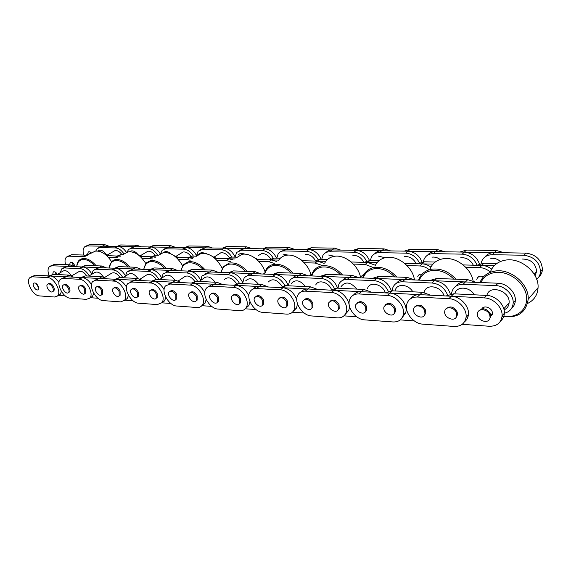 <?xml version="1.0" encoding="UTF-8"?>
<svg xmlns="http://www.w3.org/2000/svg" width="571" height="571" viewBox="0 0 571 571"><rect width="100%" height="100%" fill="white"/><g stroke="black" fill="none" stroke-linecap="round" stroke-linejoin="round"><path stroke-width="0.86" d="M68.413 288.376C69.234 290.261 69.248 291.667 68.463 292.588C66.186 295.114 60.54 287.334 63.103 285.193C64.851 284.272 66.621 285.329 68.413 288.376M63.666 284.858L64.052 284.629C65.801 283.708 67.571 284.765 69.362 287.805C70.176 289.69 70.197 291.096 69.405 292.024L68.827 292.373M71.646 275.879L78.263 272.003C80.868 270.39 83.751 271.717 86.92 275.986M121.773 254.366C119.546 251.504 117.283 250.248 114.971 250.59L107.89 254.652M76.814 266.75C77.192 262.824 78.898 260.455 81.917 259.627C85.964 258.927 90.232 260.961 94.707 265.729M96.199 265.786C91.346 260.262 86.664 257.871 82.138 258.62L79.398 260.041C77.763 261.561 76.885 263.795 76.771 266.75M92.345 252.61L95.107 251.183C100.86 250.441 106.327 253.902 111.516 261.561M91.503 284.658C88.755 280.354 85.686 277.991 82.288 277.585L66.079 276.764L61.711 278.605M63.224 278.427L79.433 279.283C86.414 279.162 94.422 294.058 89.654 298.205L86.371 299.361L70.176 298.169C63.31 298.112 55.508 283.252 60.369 279.39L66.079 276.764L35.288 275.208L31.07 276.978M90.132 297.598L92.466 296.456L93.794 293.358M73.652 277.149L68.913 275.108L53.253 274.351L49.37 275.921M65.28 295.906L58.47 295.421M47.757 276.849L50.419 275.971C53.474 276.335 56.322 278.498 58.97 282.459M115.171 247.464L118.076 246.436L134.264 246.708L130.117 248.449M141.265 246.822L136.797 245.202L120.609 244.959L116.962 246.422M84.18 256.001L87.991 255.109M109.632 255.68L104.643 253.945M90.618 253.603L85.828 255.051M126.491 252.403C123.978 248.67 121.166 246.679 118.076 246.436L102.409 246.187L98.405 247.857M95.728 251.062L97.149 248.578L99.854 247.643L115.52 247.928C118.668 248.185 121.502 250.219 124.035 254.038M91.731 273.759C89.076 269.598 86.114 267.342 82.845 266.985L67.171 266.371L62.974 268.134M60.241 272.688L61.747 268.841L64.423 267.949L80.09 268.591C83.516 268.998 86.571 271.411 89.24 275.822M120.417 256.193L106.649 255.601M108.297 257.264L117.783 257.764M79.969 267.97L82.845 266.985L99.061 267.621L94.715 269.455M106.541 267.913L101.795 265.993L85.579 265.394L81.732 266.942M57.036 274.537L62.746 271.246C65.444 269.719 68.342 271.232 71.432 275.779M106.006 254.045C103.815 251.19 101.588 249.927 99.333 250.262L97.869 251.04M52.668 287.377C53.496 289.269 53.517 290.66 52.732 291.56C50.498 293.958 45.03 286.242 47.536 284.222C49.22 283.373 50.926 284.422 52.668 287.377M48.05 283.923L48.485 283.673C50.169 282.823 51.875 283.873 53.617 286.828C54.438 288.712 54.459 290.104 53.674 291.003L53.146 291.317M87.67 253.931L88.248 252.054C89.176 251.426 90.282 251.761 91.553 253.067M90.432 253.595L90.189 251.997M83.816 255.001C82.631 251.261 82.931 248.521 84.715 246.786L87.249 245.937L102.409 246.187L99.854 247.643M109.168 246.294L104.95 244.731L89.783 244.502L85.857 246.144M36.052 283.423L38.671 287.734M38.378 286.549L38.186 289.604C36.244 291.617 31.548 284.85 33.718 283.166C35.388 282.488 36.937 283.616 38.378 286.549M54.531 297.013L39.413 295.899C32.89 295.871 25.224 281.096 29.963 277.599L32.447 276.814L47.571 277.606C54.209 277.477 62.068 292.338 57.378 296.071L54.531 297.013M58.899 295.164L60.183 294.393L61.49 291.524M52.739 274.351L53.196 272.053C54.509 271.346 55.894 272.11 57.357 274.344M55.373 272.174L56.086 274.487M49.242 275.914C47.55 271.66 47.643 268.548 49.52 266.593L52.025 265.779L67.171 266.371L64.423 267.949M74.38 266.657L69.912 264.808L54.759 264.245L50.641 265.965M72.224 262.396L72.496 263.888L74.423 266.657M69.712 264.801L70.169 262.367C72.353 261.775 73.966 263.21 74.994 266.678M87.841 255.194L71.718 254.687L67.692 256.365M65.565 264.644C64.587 261.14 64.916 258.592 66.564 257L69.077 256.172L85.207 256.707M84.722 289.404L84.758 293.651C82.438 296.32 76.607 288.483 79.219 286.199C81.039 285.2 82.874 286.271 84.722 289.404M79.84 285.821L80.168 285.628C81.988 284.629 83.823 285.693 85.671 288.826L85.7 293.066L85.058 293.465M88.812 276.079L94.315 272.795C97.099 271.039 100.132 272.431 103.422 276.971M142.878 256.55L138.111 254.766C135.855 251.854 133.521 250.576 131.13 250.926L129.674 251.697M115.656 257.036L118.761 255.915L120.795 255.972M123.415 254.409L121.38 254.359L117.59 255.887M125.42 275.665C122.679 271.146 119.496 268.691 115.856 268.277L99.061 267.621L101.795 265.993M91.688 274.365L93.223 270.347L96.306 269.255L113.101 269.947C116.877 270.397 120.138 272.995 122.886 277.734M79.219 278.655L82.288 277.585L99.09 278.434L94.572 280.354M106.963 278.834L101.931 276.714L85.129 275.9L81.118 277.527M97.955 298.248L90.454 297.705M160.315 253.917C157.703 249.606 154.598 247.293 151.008 246.979L134.264 246.708L136.797 245.202M127.119 252.146L128.603 249.349L131.715 248.221L148.46 248.521C151.972 248.82 155.034 251.062 157.653 255.244M101.624 290.468L101.645 294.743C99.283 297.562 93.251 289.683 95.914 287.249C97.812 286.164 99.711 287.234 101.624 290.468M96.606 286.82L96.863 286.663C98.762 285.579 100.667 286.649 102.573 289.882L102.587 294.151L101.881 294.593M104.671 277.435L110.931 273.623C113.757 271.732 116.869 273.059 120.274 277.606M109.125 268.013C109.646 263.959 111.538 261.504 114.8 260.654C119.161 259.933 123.686 262.046 128.361 266.985M129.91 267.042C124.856 261.318 119.889 258.841 115.021 259.612L111.688 261.39L109.04 268.013M124.621 253.688L127.961 251.897C134.463 251.169 140.402 255.03 145.776 263.488M155.041 255.201C152.728 252.225 150.33 250.919 147.839 251.269L140.866 255.408M137.34 292.723L137.34 297.034C134.92 300.203 128.418 292.252 131.166 289.483C133.229 288.191 135.284 289.269 137.34 292.723M132.015 288.94L132.115 288.876C134.178 287.577 136.233 288.662 138.282 292.109L138.282 296.42L137.411 296.984M140.138 279.098L145.962 275.4C149.031 273.166 152.414 274.48 156.104 279.347M190.75 256.208C188.344 253.039 185.775 251.64 183.041 252.004L176.182 256.215M143.792 269.369C144.463 265.172 146.561 262.631 150.094 261.754C154.812 261.011 159.616 263.202 164.512 268.334M166.125 268.391C160.844 262.46 155.569 259.884 150.309 260.676L146.255 262.924L143.642 269.362M159.138 254.93L163.199 252.667C170.615 251.961 177.074 256.322 182.577 265.736M164.105 289.683C161.186 284.558 157.603 281.717 153.356 281.175L134.585 280.225L129.903 282.238M131.737 282.031L150.516 283.016C158.188 282.923 166.532 297.655 161.757 302.787L157.318 304.586L138.589 303.208C131.002 303.108 122.908 288.269 127.89 283.501L131.737 282.031L134.585 280.225L99.09 278.434L101.931 276.714M161.928 302.559L164.555 300.888L165.861 297.334M142.779 280.639L137.418 278.441L119.346 277.563L115.192 279.248M133.057 300.76L124.778 300.168M112.944 280.639L116.513 279.312C120.303 279.783 123.614 282.36 126.455 287.056M182.385 249.113L186.267 247.557L204.853 247.857L200.657 249.598M212.398 247.985L207.352 246.244L188.78 245.973L184.89 247.529M149.302 258.185L152.892 256.807L155.983 256.893M158.588 255.273L155.505 255.194L151.586 256.779M178.516 257.478L174.062 255.672M196.481 255.551C193.826 250.626 190.421 247.964 186.267 247.557L168.331 247.264L164.041 249.077M160.608 253.724L162.193 250.219L165.797 248.828L183.741 249.149C187.495 249.463 190.721 251.79 193.419 256.122M161.614 277.756C158.802 272.838 155.362 270.14 151.301 269.662L133.257 268.955L128.753 270.875M125.384 276.2L126.926 272.003L130.509 270.661L148.56 271.396C152.607 271.875 156.047 274.572 158.874 279.483M192.784 258.556L189.536 257.771L176.246 257.421M178.052 259.213L186.924 259.455L190.179 260.255M147.432 271.168L151.301 269.662L170.015 270.397L165.84 272.082M178.109 270.711L172.735 268.641L154.02 267.942L149.902 269.612M122.915 277.734L128.132 274.494C131.087 272.438 134.328 273.766 137.875 278.477M171 253.874C168.973 252.039 167.018 251.29 165.133 251.633L163.299 252.646M119.153 291.574L119.161 295.871C116.769 298.861 110.51 290.932 113.215 288.341C115.192 287.156 117.176 288.234 119.153 291.574M113.986 287.863L114.164 287.748C116.149 286.563 118.126 287.634 120.096 290.974L120.103 295.264L119.325 295.764M147.661 248.235L151.008 246.979L168.331 247.264L165.797 248.828M175.59 247.379L170.85 245.701L153.535 245.444L149.766 246.958M120.545 301.881L103.151 300.596C95.928 300.524 87.991 285.636 92.93 281.346L96.235 280.161L113.658 281.082C120.981 280.975 129.153 295.835 124.35 300.446L120.545 301.881M124.692 299.996L127.155 298.626L128.489 295.3M112.53 269.491L115.856 268.277L133.257 268.955L130.509 270.661M141.03 269.262L135.984 267.271L118.59 266.621L114.614 268.227M155.305 257.307L152.892 256.807L140.216 256.479M141.943 258.199L152.685 258.941M156.226 293.915L156.226 298.233C153.777 301.602 147.011 293.637 149.795 290.675C151.943 289.254 154.091 290.339 156.226 293.915M150.744 290.054L150.744 290.054C152.892 288.633 155.034 289.711 157.168 293.294L157.161 297.605L156.211 298.248M159.594 279.519L164.448 276.364C167.646 273.923 171.179 275.222 175.033 280.268M206.609 253.724L201.592 252.389L195.518 256.172M186.924 259.455L189.536 257.771L193.826 257.878M196.296 256.193L192.127 256.094L188.016 257.728M216.823 258.485L212.855 256.729M200.599 280.083C197.744 274.687 194.033 271.71 189.451 271.154L170.015 270.397L172.735 268.641M161.586 278.22L163.106 273.852L167.282 272.167L186.731 272.959C191.092 273.459 194.725 276.264 197.63 281.367M149.188 282.838L153.356 281.175L172.856 282.16L168.338 284.037M181.4 282.595L175.668 280.297L156.176 279.347L152.007 281.018M170.872 303.465L161.736 302.816M235.074 256.9C232.404 251.554 228.75 248.642 224.118 248.178L204.853 247.857L207.352 246.244M196.524 255.523L198.144 251.219L202.341 249.484L221.619 249.834C225.645 250.162 229.05 252.568 231.833 257.064M175.847 295.157L175.854 299.468C173.391 303.051 166.332 295.093 169.144 291.924C171.386 290.368 173.62 291.446 175.847 295.157M170.129 291.239C172.385 289.754 174.605 290.846 176.789 294.515L176.789 298.826L175.797 299.539M178.345 280.889L183.626 277.378C187.002 274.694 190.714 276.007 194.754 281.325M181.064 270.825C181.906 266.479 184.247 263.845 188.087 262.945C193.198 262.175 198.315 264.459 203.447 269.783M205.125 269.847C199.6 263.681 193.99 261.004 188.287 261.818L183.341 264.701L180.85 270.818M196.124 256.386L201.085 253.495C209.643 252.853 216.687 257.828 222.212 268.406M229.178 257.414C226.666 253.959 223.882 252.418 220.827 252.782L214.104 257.078M217.501 297.784L217.515 302.052C215.081 306.12 207.344 298.255 210.178 294.607C212.619 292.716 215.06 293.772 217.501 297.784M211.256 293.758C213.74 292.131 216.131 293.251 218.429 297.113L218.443 301.381L217.358 302.266M224.225 279.583C228.015 276.314 232.133 277.656 236.601 283.623M270.611 258.827C267.999 254.987 264.958 253.26 261.489 253.631L258.62 255.423M221.255 272.403C222.297 267.885 224.91 265.158 229.085 264.223C234.645 263.431 240.113 265.808 245.509 271.353M247.257 271.418C241.469 265.001 235.473 262.217 229.285 263.053L223.225 266.785L220.963 272.388M235.852 258.128L241.918 254.38C250.034 252.453 261.625 261.075 265.001 271.717M248.849 295.885C245.908 289.633 241.69 286.128 236.201 285.364L213.768 284.244L211.249 284.751L209.015 286.499M211.427 286.214L233.418 287.37C241.754 287.334 250.498 301.374 246.101 307.698C244.745 309.839 242.696 310.831 239.956 310.674L218.051 309.061C209.735 308.897 201.292 294.493 206.095 288.612C207.344 286.928 209.114 286.128 211.427 286.214L214.225 284.251L172.856 282.16L175.668 280.297M245.773 308.197L248.835 305.628L249.941 301.631M223.154 284.708L217.009 282.31L195.932 281.282L191.278 283.095M211.727 306.391L201.841 305.685M294.579 249.327L288.819 247.45L267.292 247.129L262.696 248.806M276.514 258.156C273.823 252.468 269.933 249.363 264.844 248.842L286.399 249.192L281.032 251.476M233.168 259.969L228.964 258.799L234.652 258.949M236.672 257.186L231.526 257.057L227.051 258.749M258.106 259.562L254.887 257.999M235.166 256.836L236.708 252.382L241.619 250.191L262.382 250.562C266.736 250.912 270.347 253.431 273.216 258.121M267.292 247.129L264.844 248.842L244.102 248.499L239.32 250.541M242.718 282.695C239.87 276.735 235.844 273.423 230.648 272.767L209.65 271.946L204.775 274.044M200.585 280.468L202.034 275.929L206.938 273.787L227.957 274.651C232.661 275.179 236.508 278.091 239.492 283.402M276.821 261.568L271.518 259.912L256.814 259.527M258.806 261.461L268.984 261.746L274.294 263.409M261.311 273.966L255.144 271.71L233.318 270.897L228.536 272.681M227.957 274.651L230.648 272.767L252.496 273.623L249.384 274.159L247.007 275.957M199.158 281.439L203.54 278.448C207.016 275.515 210.877 276.771 215.124 282.217M245.559 254.216L240.776 253.196L238.178 254.773M196.26 296.442L196.267 300.746C193.812 304.557 186.431 296.635 189.258 293.237C191.599 291.517 193.933 292.588 196.26 296.442M190.286 292.473C192.655 290.917 194.954 292.031 197.195 295.792L197.195 300.089L196.16 300.874M251.947 248.628L246.565 246.822L226.601 246.529L222.376 248.149M221.619 249.834L224.118 248.178L244.102 248.499L241.619 250.191M197.002 307.512L176.774 306.02C168.823 305.892 160.565 291.203 165.504 285.907L170.022 284.037L190.307 285.107C198.323 285.043 206.866 299.504 202.213 305.214C200.999 306.877 199.258 307.648 197.002 307.512M202.155 305.285L204.982 303.23L206.217 299.454M204.775 292.602C201.813 286.963 197.93 283.823 193.126 283.187L195.932 281.282M218.086 272.274L212.341 270.119L192.156 269.362L187.78 271.089M186.731 272.959L189.451 271.154L209.65 271.946L206.938 273.787M231.526 257.057L228.964 258.799L215.003 258.435M216.901 260.29L226.387 260.554L230.591 261.732M239.627 299.183L239.663 303.408C237.258 307.74 229.135 299.975 231.954 296.056C234.495 293.958 237.058 295 239.627 299.183M233.089 295.1C235.695 293.387 238.186 294.522 240.548 298.497L240.584 302.716L239.442 303.708M245.737 280.796C249.513 277.235 253.767 278.412 258.485 284.322M288.112 255.123L283.009 254.074M268.984 261.746L271.518 259.912L278.734 260.105M280.297 258.249L274.037 258.099L269.141 259.855M302.723 260.733L300.724 259.634M288.362 285.743C285.628 279.069 281.253 275.322 275.251 274.508L252.496 273.623L255.144 271.71M242.711 282.988L244.031 278.298C245.359 276.407 247.293 275.486 249.827 275.543L272.61 276.478C277.72 277.042 281.81 280.097 284.879 285.643M233.418 287.37L236.201 285.364L259.106 286.521C256.586 286.435 254.616 287.27 253.203 289.033M268.449 286.992L261.846 284.486L238.964 283.373L233.86 285.243M256.001 309.561L245.273 308.797M321.138 259.248C318.397 253.331 314.286 250.105 308.797 249.563L286.399 249.192L288.819 247.45M276.771 258.163L278.177 253.76C279.533 251.882 281.46 250.947 283.958 250.955L306.391 251.354C311.166 251.732 315.035 254.423 317.983 259.412M262.689 300.639L262.753 304.793C260.412 309.418 251.854 301.795 254.637 297.584C257.293 295.257 259.976 296.27 262.689 300.639M255.837 296.506C258.577 294.7 261.168 295.842 263.609 299.939L263.666 304.093L262.467 305.207M268.12 282.088C272.424 278.027 277.056 279.426 282.017 286.285M264.723 274.101C265.993 269.405 268.912 266.571 273.473 265.608C279.533 264.794 285.4 267.278 291.082 273.052M292.909 273.116C286.828 266.436 280.404 263.524 273.659 264.394C270.447 265.015 267.97 266.643 266.222 269.284L264.344 274.087M278.634 260.248C280.397 257.621 282.873 255.986 286.071 255.344C295.307 253.231 308.169 263.145 310.931 274.687M315.399 260.49C312.722 256.158 309.382 254.174 305.378 254.538M311.894 303.743L312.023 307.683C309.896 312.965 300.367 305.785 302.994 300.917C305.856 298.019 308.825 298.961 311.894 303.743M304.314 299.532C307.355 297.484 310.174 298.647 312.787 303.008L312.915 306.948L311.595 308.383M315.727 284.972C318.211 279.198 328.404 281.974 331.444 289.383M363.87 262.332C361.186 257.45 357.525 255.18 352.892 255.523M311.88 275.943C313.415 271.061 316.691 268.113 321.687 267.114C328.311 266.272 334.62 268.87 340.623 274.901M342.543 274.972C336.126 267.992 329.239 264.951 321.858 265.843C317.733 266.621 314.692 268.784 312.737 272.324L311.395 275.929M324.849 262.867C326.819 259.355 329.86 257.193 333.964 256.393C344.213 254.145 358.103 264.858 360.479 277.049M345.048 314.6L348.653 310.417C351.979 302.858 342.878 290.346 334.028 290.311L307.947 288.99C305.057 288.89 302.816 289.847 301.21 291.86M305.249 291.146L331.366 292.516C340.23 292.566 349.373 305.135 346.047 312.701C344.513 316.32 341.644 318.04 337.432 317.861L311.459 315.941C302.502 315.684 293.68 302.394 297.734 295.243C299.24 292.423 301.745 291.053 305.249 291.146L307.947 288.99L259.106 286.521L261.846 284.486M317.747 289.49L310.624 286.856L285.707 285.643L280.083 287.584M304.143 313.008L292.466 312.173M390.593 250.897L383.948 248.856L358.702 248.485L353.206 250.291M369.458 260.447C366.675 254.281 362.314 250.912 356.375 250.341L381.664 250.755C378.744 250.755 376.425 251.754 374.697 253.76M324.171 263.402L317.583 261.118L325.827 261.34M327.59 259.412L320.046 259.227L314.678 261.047M321.723 259.263L322.893 255.415C324.385 253.003 326.662 251.79 329.724 251.775L354.034 252.211C359.366 252.646 363.534 255.565 366.539 260.968M358.702 248.485L356.375 250.341L332.108 249.941C329.574 249.934 327.547 250.805 326.027 252.532M337.632 288.169C334.884 281.189 330.245 277.27 323.714 276.407L298.968 275.436C296.328 275.379 294.251 276.257 292.737 278.091M288.362 285.771L289.476 281.046C290.946 278.591 293.237 277.392 296.356 277.449L321.138 278.462C326.79 279.091 331.187 282.36 334.313 288.276M363.756 274.28L365.404 272.453M375.375 265.279L367.603 262.432L351.172 261.996M353.392 264.095L365.197 264.423L373.327 267.549M359.23 277.799L352.071 275.322L326.277 274.365L320.495 276.278M321.138 278.462L323.714 276.407L349.552 277.42C346.504 277.349 344.12 278.37 342.4 280.475M291.424 283.48C295.514 279.105 300.218 280.147 305.549 286.606M334.485 256.308L328.653 255.023M286.756 302.159L286.849 306.22C284.594 311.166 275.579 303.729 278.298 299.204C281.06 296.606 283.88 297.591 286.756 302.159M279.554 297.983C282.438 296.064 285.143 297.213 287.663 301.438L287.748 305.499L286.492 306.763M340.644 250.084L334.47 248.121L311.195 247.778L306.177 249.52M306.391 251.354L308.797 249.563L332.108 249.941L329.724 251.775M286.599 314.114L262.788 312.358C254.138 312.144 245.501 298.205 250.027 291.688C251.411 289.518 253.517 288.483 256.343 288.576L280.268 289.832C288.897 289.832 297.848 303.251 293.872 310.217C292.402 312.987 289.975 314.286 286.599 314.114M293.223 311.302L296.556 308.04L297.455 303.743M296.784 299.718C293.986 292.673 289.39 288.676 282.995 287.727L285.707 285.643M308.197 275.8L301.567 273.445L277.877 272.56L272.624 274.408M272.61 276.478L275.251 274.508L298.968 275.436L296.356 277.449M320.046 259.227L317.583 261.118L302.059 260.711M304.157 262.724L315.099 263.031L321.701 265.322M338.168 305.399L338.339 309.189C336.383 314.821 326.298 307.962 328.796 302.73C331.758 299.497 334.884 300.382 338.168 305.399M330.174 301.16C333.385 298.968 336.34 300.132 339.053 304.65L339.217 308.433L337.839 310.06M341.08 286.578C345.448 281.146 350.687 281.988 356.804 289.097M385.004 257.742L378.152 256.051M365.197 264.423L367.603 262.432L377.046 262.674M379.03 260.669L369.987 260.447L364.091 262.339M391.378 290.825C388.63 283.509 383.691 279.39 376.553 278.477L349.552 277.42L352.071 275.322M337.996 288.184L338.839 284.272C340.402 281.068 343.128 279.483 347.011 279.526L374.062 280.632C380.443 281.346 385.204 284.922 388.344 291.367M331.366 292.516L334.028 290.311L361.307 291.688C357.946 291.581 355.355 292.695 353.528 295.029M371.614 292.209L363.898 289.44L336.662 288.119L330.445 290.132M356.682 316.769L343.92 315.856M422.026 261.961C419.257 255.401 414.596 251.811 408.037 251.183L381.664 250.755L383.948 248.856M370.429 260.462L371.264 257.442C372.863 254.302 375.561 252.71 379.358 252.667L405.781 253.139C411.834 253.652 416.359 256.879 419.371 262.838M365.668 307.134L365.883 310.724C364.141 316.727 353.463 310.274 355.783 304.664C358.838 301.038 362.135 301.866 365.668 307.134M357.225 302.866C360.608 300.524 363.706 301.688 366.532 306.363L366.746 309.946L365.304 311.809M367.56 288.312C369.844 280.968 382.67 284.158 385.361 292.902M363.213 277.949C365.069 272.859 368.745 269.79 374.241 268.755C381.514 267.885 388.323 270.604 394.675 276.914M396.695 276.992C389.922 269.69 382.491 266.5 374.39 267.428C369.044 268.42 365.326 271.304 363.249 276.071L362.614 277.927M374.969 266.157C377.067 261.432 380.771 258.549 386.082 257.528C397.516 255.144 412.533 266.736 414.418 279.626M416.223 263.702C413.461 258.606 409.55 256.236 404.496 256.593M424.681 310.86L424.981 313.914C423.868 320.688 411.884 315.342 413.661 308.918C414.489 303.979 422.904 305.414 424.681 310.86M415.203 306.584C418.978 303.843 422.412 305 425.502 310.046L425.802 313.094L424.289 315.513M424.26 292.224C425.895 283.344 441.226 286.014 444.06 295.871M473.316 265.194C470.468 259.869 466.271 257.393 460.74 257.757M419.321 280.147C421.526 274.829 425.673 271.625 431.747 270.547C439.763 269.655 447.143 272.51 453.888 279.119M456.015 279.198C448.842 271.553 440.798 268.206 431.876 269.155C425.138 270.39 420.706 274.044 418.572 280.118M429.813 269.591C431.99 263.631 436.394 260.026 443.017 258.77C455.237 256.393 470.839 267.692 473.088 280.811M464.53 321.78C466.735 320.081 468.027 317.769 468.406 314.835C469.697 306.506 460.369 296.399 451.297 296.235L419.842 294.65C415.866 294.529 412.84 295.857 410.756 298.633M417.351 297.034L448.87 298.69C457.971 298.869 467.328 309.025 466.05 317.376C464.865 323.557 460.897 326.583 454.131 326.455L422.847 324.15C413.49 323.764 404.361 312.494 406.752 304.3C408.222 299.425 411.755 297.006 417.351 297.034L419.842 294.65L361.307 291.688L363.898 289.44M430.705 295.2L422.319 292.281L392.42 290.832L385.518 292.916M414.253 320.895L400.25 319.888M504.264 252.76L496.485 250.519L466.464 250.077L459.812 252.032M479.419 263.909C476.764 256.764 471.739 252.832 464.344 252.104L494.436 252.596C490.368 252.618 487.227 254.052 485.022 256.907M420.042 274.601L420.163 274.187L420.042 274.601M430.884 267.114C428.107 265.058 425.181 263.973 422.119 263.859L432.939 264.137M435.188 262.046L424.403 261.782L417.901 263.745M423.361 261.803L423.81 259.948C425.409 255.844 428.593 253.738 433.375 253.631L462.203 254.152C469.169 254.78 474.108 258.42 477.021 265.072M466.464 250.077L464.344 252.104L435.573 251.633C432.154 251.64 429.471 252.825 427.522 255.194M450.319 294.058C447.693 286.207 442.382 281.767 434.395 280.732L404.81 279.576C401.235 279.505 398.472 280.711 396.517 283.195M392.177 290.817L392.677 288.098C394.233 283.894 397.466 281.788 402.369 281.796L432.019 283.009C439.349 283.858 444.538 287.855 447.585 294.993M479.176 276.4L478.969 277.285L479.176 276.4M476.806 279.512L476.842 279.248C477.834 276.264 480.075 275.436 483.566 276.749M491.652 269.134C488.59 266.793 485.293 265.558 481.76 265.415L463.188 264.93M465.686 267.228L479.59 267.613C483.501 267.785 487.077 269.262 490.332 272.039M476.143 282.367L467.706 279.633L436.751 278.484L429.67 280.554M432.019 283.009L434.395 280.732L465.422 281.946C461.161 281.874 457.921 283.33 455.701 286.314M395.26 290.189C397.045 283.209 408.479 284.158 412.826 291.824M440.155 259.455C437.507 257.535 434.795 256.772 431.997 257.164M394.468 308.954L394.732 312.301C393.269 318.689 381.956 312.737 384.04 306.727C387.174 302.666 390.65 303.408 394.468 308.954M385.532 304.671C389.108 302.145 392.37 303.308 395.318 308.162L395.575 311.502L394.09 313.622M444.93 251.79L437.757 249.655L410.278 249.249L404.239 251.126M405.781 253.139L408.037 251.183L435.573 251.633L433.375 253.631M393.041 321.958L364.598 319.86C355.398 319.539 346.404 307.141 349.752 299.404C351.308 295.692 354.291 293.879 358.695 293.951L387.324 295.457C396.353 295.571 405.638 307.034 403.219 315.099C401.741 319.846 398.351 322.13 393.041 321.958M401.891 318.097L405.717 312.694C408.144 304.643 398.893 293.23 389.886 293.13L392.42 290.832M414.981 279.976L407.23 277.385L379.03 276.328L372.642 278.32M374.062 280.632L376.553 278.477L404.81 279.576L402.369 281.796M417.751 276.721L417.822 276.443C418.522 274.63 419.942 273.852 422.09 274.116M424.403 261.782L422.119 263.859L404.675 263.402M407.03 265.594L419.813 265.95C423.168 266.093 426.309 267.356 429.256 269.748M456.393 312.865L456.729 315.577C456.029 322.729 443.353 318.09 444.766 311.259C445.309 305.835 454.559 307.055 456.393 312.865M446.322 308.604C450.312 305.628 453.938 306.763 457.193 312.023L457.528 314.728L456.001 317.476M454.794 293.858C456.336 285.864 469.619 286.371 474.33 294.807M500.517 261.482C497.512 258.984 494.272 257.949 490.803 258.385M479.59 267.613L481.76 265.415L494.193 265.743M496.741 263.552L483.915 263.238L476.714 265.287M511.595 308.347C513.879 306.384 515.121 303.829 515.327 300.667C516.027 292.438 506.92 283.309 497.983 283.223L465.422 281.946L467.706 279.633M451.54 293.865L451.704 292.652C453.067 287.149 456.871 284.358 463.117 284.279L495.756 285.621C504.721 285.721 513.864 294.893 513.172 303.144C512.637 308.533 509.696 311.902 504.35 313.258C505.007 304.935 495.721 295.585 486.67 295.407L453.695 293.808L446.001 295.971M481.796 308.932C483.765 304.885 491.752 307.562 492.359 312.508L492.423 313.65L490.51 316.798M483.744 307.262L483.587 308.304M491.188 314.785L492.288 314.478M448.87 298.69L451.297 296.235L484.344 297.912C493.423 298.105 502.744 307.498 502.095 315.863C501.188 322.858 496.913 326.327 489.283 326.262L462.175 324.321M500.567 321.066C502.894 319.103 504.157 316.505 504.35 313.272L502.095 315.863M538.846 276.906C541.008 274.972 542.214 272.51 542.45 269.519C541.665 260.033 536.155 254.559 525.941 253.117L494.436 252.596L496.485 250.519M481.075 263.467L481.16 263.017C482.574 257.685 486.306 254.909 492.359 254.695L523.95 255.258C534.192 256.729 539.716 262.225 540.516 271.739C540.273 274.844 538.995 277.37 536.697 279.319M489.732 314.971L490.082 317.283C489.875 324.806 476.485 320.988 477.456 313.757C477.642 307.819 487.834 308.754 489.732 314.971M479.005 310.745C483.223 307.498 487.056 308.611 490.503 314.1L490.846 316.413L489.347 319.517M483.965 307.883L484.051 307.148M492.359 314.171L491.567 314.357M486.87 295.421C489.29 284.101 510.36 290.896 509.104 302.794C508.804 306.163 507.119 308.526 504.057 309.875M480.882 282.552C483.516 276.985 488.205 273.645 494.943 272.524C508.347 270.404 524.563 282.267 526.448 295.828C528.639 309.403 516.077 319.303 502.095 315.927M502.073 316.277C517.312 318.639 526.019 312.979 528.189 299.283C529.267 284.094 510.431 268.227 495.043 271.061C487.57 272.338 482.545 276.157 479.968 282.517M490.239 272.31C492.673 265.594 497.755 261.539 505.471 260.126C520.695 257.214 539.202 272.702 538.06 287.684C537.561 295.021 534.078 300.275 527.611 303.451M535.084 275.7L536.626 271.461C535.698 263.324 530.916 259.184 522.279 259.034M79.433 279.283L85.129 275.9M68.913 275.108L66.079 276.764M53.253 274.351L47.571 277.606M120.609 244.959L115.52 247.928M89.504 253.581L84.244 256.593M80.09 268.591L85.579 265.394M116.12 257.485L121.38 254.359M89.783 244.502L87.249 245.937M104.95 244.731L102.409 246.187M32.447 276.814L35.288 275.208M54.759 264.245L52.025 265.779M69.912 264.808L67.171 266.371M69.077 256.172L71.718 254.687M96.306 269.255L99.061 267.621M113.101 269.947L118.59 266.621M131.715 248.221L134.264 246.708M148.46 248.521L153.535 245.444M150.516 283.016L156.176 279.347M137.418 278.441L134.585 280.225M119.346 277.563L113.658 281.082M188.78 245.973L183.741 249.149M155.505 255.194L150.266 258.435M148.56 271.396L154.02 267.942M170.85 245.701L168.331 247.264M96.235 280.161L99.09 278.434M135.984 267.271L133.257 268.955M192.127 256.094L189.536 257.771M167.282 272.167L170.015 270.397M202.341 249.484L204.853 247.857M217.009 282.31L214.225 284.251M262.382 250.562L264.844 248.842M233.318 270.897L230.648 272.767M226.601 246.529L224.118 248.178M246.565 246.822L244.102 248.499M190.307 285.107L193.126 283.187M170.022 284.037L172.856 282.16M192.156 269.362L189.451 271.154M212.341 270.119L209.65 271.946M226.387 260.554L228.964 258.799M274.037 258.099L271.518 259.912M249.827 275.543L252.496 273.623M238.964 283.373L236.201 285.364M283.958 250.955L286.399 249.192M310.624 286.856L307.947 288.99M354.034 252.211L356.375 250.341M326.277 274.365L323.714 276.407M311.195 247.778L308.797 249.563M334.47 248.121L332.108 249.941M280.268 289.832L282.995 287.727M256.343 288.576L259.106 286.521M277.877 272.56L275.251 274.508M301.567 273.445L298.968 275.436M315.099 263.031L317.583 261.118M369.987 260.447L367.603 262.432M347.011 279.526L349.552 277.42M336.662 288.119L334.028 290.311M379.358 252.667L381.664 250.755M422.319 292.281L419.842 294.65M462.203 254.152L464.344 252.104M436.751 278.484L434.395 280.732M410.278 249.249L408.037 251.183M437.757 249.655L435.573 251.633M387.324 295.457L389.886 293.13M358.695 293.951L361.307 291.688M379.03 276.328L376.553 278.477M407.23 277.385L404.81 279.576M419.813 265.95L422.119 263.859M483.915 263.238L481.76 265.415M463.117 284.279L465.422 281.946M495.756 285.621L497.983 283.223M486.67 295.407L484.344 297.912M453.695 293.808L451.297 296.235M492.359 254.695L494.436 252.596M523.95 255.258L525.941 253.117M68.463 292.588L69.405 292.024M89.654 298.205L92.466 296.456M52.732 291.56L53.674 291.003M88.676 251.811L88.248 252.054M33.718 283.166L34.139 282.93M57.378 296.071L60.183 294.393M53.617 271.81L53.196 272.053M70.169 262.367L70.59 262.125M84.758 293.651L85.7 293.066M101.645 294.743L102.587 294.151M137.34 297.034L138.282 296.42M161.757 302.787L164.555 300.888M119.161 295.871L120.103 295.264M124.35 300.446L127.155 298.626M156.226 298.233L157.161 297.605M175.854 299.468L176.789 298.826M217.515 302.052L218.443 301.381M246.101 307.698L248.835 305.628M196.267 300.746L197.195 300.089M202.213 305.214L204.982 303.23M239.663 303.408L240.584 302.716M263.324 274.044L264.551 273.145M262.753 304.793L263.666 304.093M312.023 307.683L312.915 306.948M346.047 312.701L348.653 310.417M286.849 306.22L287.748 305.499M309.446 275.85L312.044 273.816M293.872 310.217L296.556 308.04M338.339 309.189L339.217 308.433M359.573 277.813L364.548 273.609M365.883 310.724L366.746 309.946M424.981 313.914L425.802 313.094M466.05 317.376L468.406 314.835M394.732 312.301L395.575 311.502M403.219 315.099L405.717 312.694M456.729 315.577L457.528 314.728M513.172 303.144L515.327 300.667M540.516 271.739L542.45 269.519M490.082 317.283L490.846 316.413M490.789 315.228L492.43 313.386M509.104 302.794L503.793 308.84M528.189 299.283L538.06 287.684M534.213 274.201L536.626 271.461"/></g></svg>
